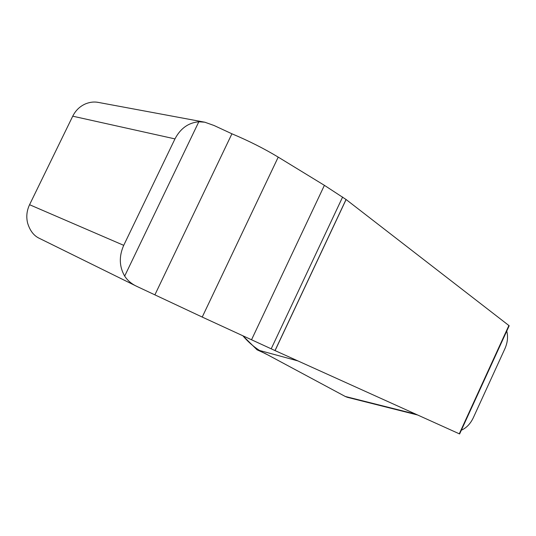 <?xml version="1.0" encoding="UTF-8"?>
<svg xmlns="http://www.w3.org/2000/svg" width="536" height="536" viewBox="0 0 536 536"><rect width="100%" height="100%" fill="white"/><g stroke="black" fill="none" stroke-linecap="round" stroke-linejoin="round"><path stroke-width="0.8" d="M198.823 121.773C188.404 122.724 180.451 128.432 174.964 138.898L123.722 245.341C118.891 256.322 119.206 266.566 124.674 276.087L198.823 121.773L204.806 122.208L214.085 125.518L231.921 133.799C248.597 140.787 264.034 148.559 278.224 157.122L324.401 185.335L346.055 199.493L509.187 325.754L459.62 433.959L275.002 350.571L202.226 317.064L136.921 286.432L39.282 238.299C33.828 235.76 29.942 230.694 27.617 223.097C26.09 216.832 26.74 210.702 29.567 204.712L72.735 116.185C75.683 110.329 80.032 106.188 85.767 103.763C90.061 102.081 94.189 101.619 98.155 102.383M347.958 397.451L345.311 396.493L265.514 353.673L257.046 349.8L297.882 360.902M257.046 349.8L242.929 335.838C250.145 344.293 258.245 350.544 267.23 354.591L345.258 396.466L415.923 414.228M461.342 430.207C466.414 427.976 470.4 423.815 473.315 417.732L504.919 348.681C507.605 342.538 508.215 336.668 506.748 331.081M124.674 276.087C127.555 280.542 131.642 283.993 136.921 286.432M345.847 396.754L347.985 397.457M29.567 204.712L123.722 245.341M174.964 138.898L72.735 116.185M275.069 350.598L346.109 199.533M275.002 350.571L346.055 199.493M202.226 317.064L278.224 157.122M154.871 294.887L231.921 133.799M251.518 339.797L324.401 185.335M271.189 348.836L342.625 197.02M459.285 433.812L508.912 325.473M97.545 102.262L205.067 122.255M347.201 397.263L417.638 414.998"/></g></svg>
